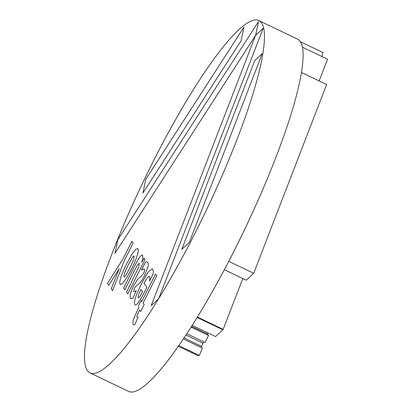<?xml version="1.0" encoding="UTF-8"?>
<svg xmlns="http://www.w3.org/2000/svg" width="412" height="412" viewBox="0 0 412 412"><rect width="100%" height="100%" fill="white"/><g stroke="black" fill="none" stroke-linecap="round" stroke-linejoin="round"><path stroke-width="0.62" d="M243.919 27.171L241.102 40.788L142.912 193.022L241.102 40.788L243.919 27.171L145.724 179.405L142.912 193.022L145.724 179.405L243.919 27.171M258.911 20.6L297.557 39.135A195.345 34.593 115.6 0 1 282.184 140.569A195.345 34.593 115.6 0 1 197.4 317.034L223.165 329.389A195.345 34.593 115.6 0 1 222.913 329.806L197.147 317.446A195.345 34.593 115.6 0 1 128.606 391.4L89.955 372.865A195.345 34.593 115.6 0 1 143.242 181.774A195.345 34.593 115.6 0 1 258.911 20.6A195.345 34.593 115.6 0 1 243.533 122.034A195.345 34.593 115.6 0 1 158.749 298.499L263.134 28.325L255.62 35.314L258.494 21.609L255.687 35.185L263.134 28.325L158.749 298.499A195.345 34.593 115.6 0 1 158.496 298.911A195.345 34.593 115.6 0 1 89.955 372.865M181.81 249.291L254.745 60.523L262.212 53.642L254.745 60.523L181.81 249.291L189.283 242.411L262.212 53.642L189.283 242.411L181.81 249.291M151.173 305.658L255.62 35.314L115 253.334L255.62 35.314L151.173 305.658L158.496 298.911L151.173 305.658M117.811 239.717L115 253.334L117.811 239.717L258.494 21.609L117.811 239.717M301.476 72.471L326.628 84.532L253.694 273.305L228.737 261.337M253.694 273.305L246.227 280.186L224.349 269.695M300.374 41.7L322.905 52.504L322.06 56.588M222.913 329.806L215.584 336.553L192.219 325.346M319.151 80.948L327.55 59.215L302.439 47.174M223.165 329.389L242.807 278.548M137.093 315.438L139.56 310.107L140.631 311.59L144.148 304.561L143.082 303.083L156.735 275.813L155.499 274.104L141.846 301.373L141.167 300.43L138.906 304.947L138.324 308.397L133.164 320L133.03 324.388L133.467 324.769L134.889 324.517L138.015 317.209L136.882 317.152L137.093 315.438M201.205 347.517L203.585 341.78M191.111 327.087L208.565 335.456L205.042 342.48L186.811 333.735M208.565 335.456L207.493 333.972L191.585 326.345M207.493 333.972L208.019 332.922M178.314 346.281L197.884 355.664L199.305 355.412L202.426 348.104L183.345 338.952M199.305 355.412L178.803 345.58M134.775 304.566C135.414 305.452 136.604 304.762 138.344 302.496C140.08 300.23 142.166 296.666 144.607 291.794L146.883 287.252L143.963 283.209L147.393 277.42L149.329 276.313L149.783 278.028L149.51 281.139L153.14 273.892L153.362 271.111L152.363 268.912L148.763 271.477C146.827 273.959 144.463 277.992 141.666 283.569C138.787 289.317 136.753 294.019 135.563 297.685C134.369 301.347 134.106 303.639 134.775 304.566L135.121 304.87M142.603 291.881L139.683 296.903L138.118 297.922L138.447 295.188L140.868 289.482L142.603 291.881M147.82 262.423L146.724 261.769L145.323 262.356L141.455 270.081L143.258 269.098L144.432 269.319C144.88 269.942 144.612 271.235 143.633 273.197L141.548 276.014L137.644 279.248L133.308 286.33L130.233 294.044L130.31 298.381L130.728 298.741L133.251 297.881L136.254 290.625L134.714 291.552L133.756 291.423L134.333 288.426L135.6 286.489L140.034 282.869L142.027 280.124L144.339 275.906L147.882 267.192C148.485 264.901 148.464 263.314 147.82 262.423M147.202 261.867L146.724 261.769M144.174 269.103L144.432 269.319M142.727 255.373C142.197 254.637 141.254 255.162 139.9 256.949C138.55 258.736 136.861 261.651 134.832 265.704L123.636 288.06L124.872 289.77L134.904 269.736L137.865 264.411L139.349 263.325L138.782 266.986L126.577 292.139L127.813 293.844L144.988 259.55L144.04 258.242L141.615 262.31L142.902 257.83L142.428 255.11M137.917 248.714L135.682 249.286L131.809 254.441L126.808 263.52C124.007 269.124 122.019 273.743 120.845 277.384C119.676 281.025 119.439 283.332 120.139 284.301L122.364 283.75L126.216 278.641L131.196 269.592C133.993 264.015 135.986 259.38 137.175 255.687C138.365 252 138.612 249.677 137.917 248.714L137.603 248.441M120.139 284.301L120.453 284.579M132.144 257.866C133.164 256.331 133.838 255.795 134.168 256.254L133.581 259.833L129.935 267.846L125.887 275.185C124.893 276.684 124.228 277.199 123.899 276.74L124.45 273.223L128.065 265.261L132.144 257.866M111.24 288.771L112.594 290.645L124.352 260.528L133.086 243.08L131.84 241.355L123.255 258.499L107.419 283.482L108.783 285.362L119.253 268.598L111.24 288.771M201.504 346.332L184.02 337.948M202.9 343.15L185.961 335.028"/></g></svg>
